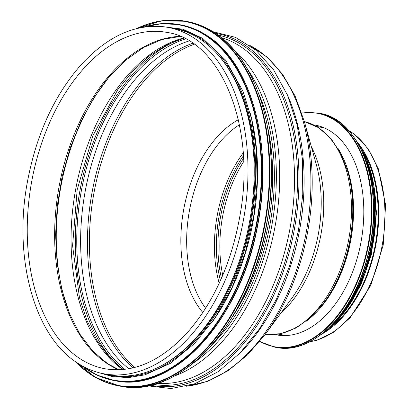 <?xml version="1.0" encoding="UTF-8"?>
<svg xmlns="http://www.w3.org/2000/svg" width="409" height="409" viewBox="0 0 409 409"><rect width="100%" height="100%" fill="white"/><g stroke="black" fill="none" stroke-linecap="round" stroke-linejoin="round"><path stroke-width="0.61" d="M104.116 373.826L110.333 374.966A176.141 109.203 -79.6 0 0 244.679 243.35A176.141 109.203 -79.6 0 0 200.119 39.08A176.141 109.203 -79.6 0 0 174.065 28.497L167.848 27.357C137.24 22.597 108.186 35.22 80.696 65.225C53.988 95.88 36.202 134.888 27.337 182.261C13.093 258.125 34.341 336.07 77.5 363.018C85.854 368.483 94.724 372.083 104.116 373.826A176.141 109.203 -79.6 0 0 243.386 220.344A176.141 109.203 -79.6 0 0 167.848 27.357M322.589 333.672A109.827 68.088 -79.6 0 0 375.871 244.715A109.827 68.088 -79.6 0 0 357.732 142.618M330.15 327.727A108.942 67.541 -79.6 0 0 362.681 150.87M247.169 264.551A175.256 108.651 -79.6 0 0 262.655 180.379M211.54 323.013A175.256 108.651 -79.6 0 0 250.16 113.053M158.493 367.195A175.256 108.651 -79.6 0 0 250.359 221.627A175.256 108.651 -79.6 0 0 216.31 52.904M322.333 127.516A106.642 66.115 100.4 0 1 323.33 127.485M285.053 335.574A106.642 66.115 100.4 0 1 284.132 335.191M313.652 124.873A106.642 66.115 100.4 0 1 315.283 125.139A106.642 66.115 100.4 0 1 361.014 241.985A106.642 66.115 100.4 0 1 276.699 334.905A106.642 66.115 100.4 0 1 275.078 334.572M79.755 358.504A171.008 106.018 -79.6 0 0 105.047 368.775C133.4 373.391 160.87 361.305 187.445 332.527C214.577 301.321 232.251 261.377 240.472 212.695C255.783 124.735 220.246 39.76 166.918 32.403A171.008 106.018 -79.6 0 0 36.493 160.185A171.008 106.018 -79.6 0 0 79.755 358.504M180.267 36.386A171.008 106.018 -79.6 0 0 61.197 176.202A171.008 106.018 -79.6 0 0 107.148 363.54A171.008 106.018 -79.6 0 0 118.932 369.802M109.745 76.202A175.256 108.651 -79.6 0 0 67.204 307.502M183.784 37.981A175.256 108.651 -79.6 0 0 75.65 189.49A175.256 108.651 -79.6 0 0 122.792 369.567M179.188 39.596A178.431 110.624 -79.6 0 0 79.995 190.292A178.431 110.624 -79.6 0 0 119.07 366.418M185.568 38.875A177.153 109.832 -79.6 0 0 81.401 190.548A177.153 109.832 -79.6 0 0 124.776 369.363M189.193 40.91A175.256 108.651 -79.6 0 0 85.215 191.248A175.256 108.651 -79.6 0 0 128.886 368.749M192.818 43.231A175.256 108.651 -79.6 0 0 92.045 192.506A175.256 108.651 -79.6 0 0 133.104 367.87M194.275 44.249A174.479 108.175 -79.6 0 0 93.963 192.859A174.479 108.175 -79.6 0 0 134.827 367.435M238.314 119.76A109.668 67.991 -79.6 0 0 183.723 209.372A109.668 67.991 -79.6 0 0 202.854 312.542M239.398 124.781A107.347 66.555 -79.6 0 0 189.474 210.43A107.347 66.555 -79.6 0 0 205.65 308.238M243.181 152.91A107.347 66.555 -79.6 0 0 219.198 283.294M243.375 155.855A106.575 66.074 -79.6 0 0 220.425 280.615M243.513 158.416A105.466 65.384 -79.6 0 0 221.468 278.263M243.652 161.642A104.694 64.908 -79.6 0 0 222.741 275.303M309.741 341.735A109.827 68.088 -79.6 0 0 382.088 245.86A109.827 68.088 -79.6 0 0 348.596 130.512M232.2 317.185A171.892 106.565 -79.6 0 0 267.394 125.87M212.808 344A172.716 107.076 -79.6 0 0 258.81 93.896M193.912 362.66A174.49 108.18 -79.6 0 0 247.793 69.74M174.352 376.024A176.141 109.203 -79.6 0 0 275.109 226.182A176.141 109.203 -79.6 0 0 234.27 50.292M157.567 383.289A176.141 109.203 -79.6 0 0 289.909 228.902A176.141 109.203 -79.6 0 0 221.167 37.526M153.697 384.44A177.624 110.123 -79.6 0 0 292.895 229.454A177.624 110.123 -79.6 0 0 217.961 35.072M150.773 385.181A178.907 110.916 -79.6 0 0 294.296 229.71A178.907 110.916 -79.6 0 0 215.492 33.339M238.902 354.204A176.141 109.203 -79.6 0 0 286.832 93.651M187.138 386.101A176.141 109.203 -79.6 0 0 306.305 231.918A176.141 109.203 -79.6 0 0 249.802 45.425M304.383 121.631L316.295 164.51A110.297 68.38 -79.6 0 1 291.653 298.473L265.262 334.306A175.108 108.564 -79.6 0 0 304.383 121.626L295.099 96.049L282.563 74.3L267.154 57.107L249.326 45.092M280.743 313.284A108.237 67.102 -79.6 0 0 311.372 146.785M265.226 334.358A108.237 67.102 -79.6 0 0 348.667 239.71A108.237 67.102 -79.6 0 0 304.368 121.57L318.631 127.669L330.999 138.595L340.917 153.718L347.993 172.286A107.204 66.462 -79.6 0 1 324.046 302.486L310.82 317.318L296.172 327.921L280.727 333.734L265.221 334.358M324.046 302.486L324.495 301.873A106.095 65.777 -79.6 0 0 348.197 173.017L347.993 172.286M305.983 321.418A105.578 65.455 -79.6 0 0 337.854 148.165M222.291 331.863A184.996 114.689 -79.6 0 0 263.355 108.62M187.005 21.519C196.688 23.308 205.855 27.03 214.5 32.679C259.633 60.706 282.205 143.61 266.724 224.04C250.523 321.939 180.164 399.757 119.944 386.096A185.349 114.909 -79.6 0 0 261.31 247.598A185.349 114.909 -79.6 0 0 214.418 32.648A185.349 114.909 -79.6 0 0 187.005 21.519L185.487 21.237A185.349 114.909 -79.6 0 0 136.478 28.61M75.251 361.49A185.349 114.909 -79.6 0 0 118.426 385.82A185.349 114.909 -79.6 0 0 259.792 247.317A185.349 114.909 -79.6 0 0 212.905 32.372A185.349 114.909 -79.6 0 0 185.487 21.237L161.08 20.915L136.279 28.661M75.839 361.904A185.011 114.704 -79.6 0 0 247.322 282.645A185.011 114.704 -79.6 0 0 212.522 32.628A185.011 114.704 -79.6 0 0 137.179 28.436M214.771 327.721A180.568 111.948 -79.6 0 0 254.858 109.817M180.328 24.791C189.781 26.539 198.728 30.169 207.169 35.685C251.223 63.047 273.258 143.968 258.151 222.481C242.332 318.038 173.656 393.995 114.868 380.661A180.921 112.163 -79.6 0 0 252.859 245.472A180.921 112.163 -79.6 0 0 207.087 35.655A180.921 112.163 -79.6 0 0 180.328 24.791L179.485 24.632A180.921 112.163 -79.6 0 0 143.59 27.137M81.371 365.395A180.921 112.163 -79.6 0 0 114.024 380.508A180.921 112.163 -79.6 0 0 252.016 245.318A180.921 112.163 -79.6 0 0 206.243 35.501A180.921 112.163 -79.6 0 0 179.485 24.632L161.637 23.656L143.421 27.163M82.413 365.989A180.599 111.969 -79.6 0 0 243.34 270.922A180.599 111.969 -79.6 0 0 205.865 35.747A180.599 111.969 -79.6 0 0 144.781 26.958M104.822 373.954A176.494 109.423 -79.6 0 0 244.694 249.025A176.494 109.423 -79.6 0 0 201.535 38.988A176.494 109.423 -79.6 0 0 168.549 27.485M301.791 113.104A118.682 73.579 100.4 0 1 368.356 243.335A118.682 73.579 100.4 0 1 259.807 341.351M301.709 112.853L317.798 113.002A119.034 73.799 100.4 0 1 368.846 243.421A119.034 73.799 100.4 0 1 274.73 347.144L259.638 341.556M317.798 113.002L319.317 113.278A119.034 73.799 100.4 0 1 370.36 243.703A119.034 73.799 100.4 0 1 276.249 347.425L274.73 347.144M366.484 162.997A118.702 73.589 100.4 0 1 338.018 317.742M366.362 162.327A114.254 70.834 100.4 0 1 337.67 318.325M361.479 150.205A114.607 71.054 100.4 0 1 328.795 327.916M355.942 140.205A114.607 71.054 100.4 0 1 320.058 335.293M367.711 162.404A114.29 70.854 100.4 0 1 338.954 318.739M180.349 36.421L162.03 39.494L143.671 47.444L125.819 60.077L109.034 77.04L93.835 97.838L80.706 121.851L70.031 148.365L62.148 176.581L57.28 205.666L55.588 234.756L57.107 262.967L61.79 289.475L69.489 313.473L79.949 334.245L92.838 351.173L107.731 363.77L119.024 369.797M184.101 38.134L166.575 44.929L149.346 55.977L132.91 71.038L117.731 89.724L92.771 135.931L77.173 189.771L72.587 245.64L79.474 297.701L87.015 320.569L97.015 340.487L109.177 356.95L123.14 369.537M309.516 341.852L316.811 340.288L334.041 332.001L350.017 317.844L370.805 285.329L383.228 245.042L385.59 204.96L378.33 168.779L368.315 148.948L354.782 134.459L348.427 130.323M212.936 31.682L235.574 37.383L256.095 50.333L273.626 69.893L287.496 95.19L297.19 125.185L302.353 158.656L302.783 194.239L298.478 230.471L289.608 265.87L276.54 298.974L259.807 328.422L240.073 353.003L218.109 371.709L194.766 383.749L170.977 388.55L147.792 385.825M265.262 334.306L247.481 354.905L228.028 370.774L207.511 381.357L186.576 386.239M324.245 127.869L316.673 126.478M286.044 335.544L278.473 334.148M119.944 386.096L95.496 377.435L75.077 361.372M114.868 380.661L96.994 375.068L81.222 365.314M98.283 372.487L112.69 376.658L128.733 377.573L145.088 374.808L170.446 363.299L194.433 343.606L214.935 318.105L232.159 287.256L245.323 252.471L253.82 215.354L257.118 182.102L256.371 149.571L251.596 118.922L242.972 91.248L225.569 60.097L202.7 38.374L183.038 29.244L161.918 26.529M319.317 113.278C361.801 119.014 385.932 191.54 367.486 257.292C353.529 313.974 311.893 355.227 276.249 347.425M355.513 139.541L366.934 160.134L373.918 185.65L375.983 214.326L372.998 244.183L365.165 273.146L353.028 299.214L337.42 320.579L319.424 335.763M371.27 173.324L376.52 212.542L371.403 254.577L361.101 284.383L346.167 309.802"/></g></svg>
